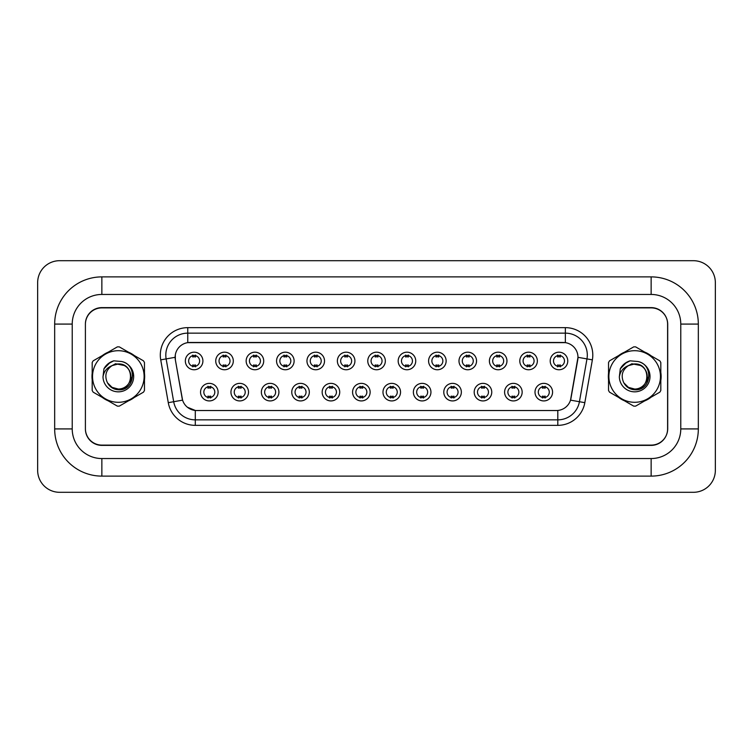 <?xml version="1.0" encoding="UTF-8"?>
<svg xmlns="http://www.w3.org/2000/svg" width="753" height="753" viewBox="0 0 753 753"><rect width="100%" height="100%" fill="white"/><g stroke="black" fill="none" stroke-linecap="round" stroke-linejoin="round"><path stroke-width="1.13" d="M248.509 392.144A8.782 8.782 0 0 1 239.727 400.925A8.782 8.782 0 0 1 230.945 392.144A8.782 8.782 0 0 1 239.727 383.362A8.782 8.782 0 0 1 248.509 392.144M234.239 392.144A5.487 5.487 0 0 0 239.727 397.631A5.487 5.487 0 0 0 245.214 392.144A5.487 5.487 0 0 0 239.727 386.656A5.487 5.487 0 0 0 234.239 392.144M278.921 392.144A8.782 8.782 0 0 1 270.139 400.925A8.782 8.782 0 0 1 261.357 392.144A8.782 8.782 0 0 1 270.139 383.362A8.782 8.782 0 0 1 278.921 392.144M264.651 392.144A5.487 5.487 0 0 0 270.139 397.631A5.487 5.487 0 0 0 275.626 392.144A5.487 5.487 0 0 0 270.139 386.656A5.487 5.487 0 0 0 264.651 392.144M309.323 392.144A8.782 8.782 0 0 1 300.541 400.925A8.782 8.782 0 0 1 291.759 392.144A8.782 8.782 0 0 1 300.541 383.362A8.782 8.782 0 0 1 309.323 392.144M295.054 392.144A5.487 5.487 0 0 0 300.541 397.631A5.487 5.487 0 0 0 306.029 392.144A5.487 5.487 0 0 0 300.541 386.656A5.487 5.487 0 0 0 295.054 392.144M339.725 392.144A8.782 8.782 0 0 1 330.944 400.925A8.782 8.782 0 0 1 322.162 392.144A8.782 8.782 0 0 1 330.944 383.362A8.782 8.782 0 0 1 339.725 392.144M325.456 392.144A5.487 5.487 0 0 0 330.944 397.631A5.487 5.487 0 0 0 336.431 392.144A5.487 5.487 0 0 0 330.944 386.656A5.487 5.487 0 0 0 325.456 392.144M370.137 392.144A8.782 8.782 0 0 1 361.355 400.925A8.782 8.782 0 0 1 352.573 392.144A8.782 8.782 0 0 1 361.355 383.362A8.782 8.782 0 0 1 370.137 392.144M355.868 392.144A5.487 5.487 0 0 0 361.355 397.631A5.487 5.487 0 0 0 366.843 392.144A5.487 5.487 0 0 0 361.355 386.656A5.487 5.487 0 0 0 355.868 392.144M400.54 392.144A8.782 8.782 0 0 1 391.758 400.925A8.782 8.782 0 0 1 382.976 392.144A8.782 8.782 0 0 1 391.758 383.362A8.782 8.782 0 0 1 400.54 392.144M386.27 392.144A5.487 5.487 0 0 0 391.758 397.631A5.487 5.487 0 0 0 397.245 392.144A5.487 5.487 0 0 0 391.758 386.656A5.487 5.487 0 0 0 386.27 392.144M430.942 392.144A8.782 8.782 0 0 1 422.16 400.925A8.782 8.782 0 0 1 413.378 392.144A8.782 8.782 0 0 1 422.16 383.362A8.782 8.782 0 0 1 430.942 392.144M416.673 392.144A5.487 5.487 0 0 0 422.16 397.631A5.487 5.487 0 0 0 427.648 392.144A5.487 5.487 0 0 0 422.16 386.656A5.487 5.487 0 0 0 416.673 392.144M461.354 392.144A8.782 8.782 0 0 1 452.572 400.925A8.782 8.782 0 0 1 443.79 392.144A8.782 8.782 0 0 1 452.572 383.362A8.782 8.782 0 0 1 461.354 392.144M447.084 392.144A5.487 5.487 0 0 0 452.572 397.631A5.487 5.487 0 0 0 458.059 392.144A5.487 5.487 0 0 0 452.572 386.656A5.487 5.487 0 0 0 447.084 392.144M491.756 392.144A8.782 8.782 0 0 1 482.974 400.925A8.782 8.782 0 0 1 474.192 392.144A8.782 8.782 0 0 1 482.974 383.362A8.782 8.782 0 0 1 491.756 392.144M477.487 392.144A5.487 5.487 0 0 0 482.974 397.631A5.487 5.487 0 0 0 488.462 392.144A5.487 5.487 0 0 0 482.974 386.656A5.487 5.487 0 0 0 477.487 392.144M522.158 392.144A8.782 8.782 0 0 1 513.377 400.925A8.782 8.782 0 0 1 504.595 392.144A8.782 8.782 0 0 1 513.377 383.362A8.782 8.782 0 0 1 522.158 392.144M507.889 392.144A5.487 5.487 0 0 0 513.377 397.631A5.487 5.487 0 0 0 518.864 392.144A5.487 5.487 0 0 0 513.377 386.656A5.487 5.487 0 0 0 507.889 392.144M552.57 392.144A8.782 8.782 0 0 1 543.788 400.925A8.782 8.782 0 0 1 535.006 392.144A8.782 8.782 0 0 1 543.788 383.362A8.782 8.782 0 0 1 552.57 392.144M538.301 392.144A5.487 5.487 0 0 0 543.788 397.631A5.487 5.487 0 0 0 549.276 392.144A5.487 5.487 0 0 0 543.788 386.656A5.487 5.487 0 0 0 538.301 392.144M218.106 392.144A8.782 8.782 0 0 1 209.325 400.925A8.782 8.782 0 0 1 200.543 392.144A8.782 8.782 0 0 1 209.325 383.362A8.782 8.782 0 0 1 218.106 392.144M203.837 392.144A5.487 5.487 0 0 0 209.325 397.631A5.487 5.487 0 0 0 214.812 392.144A5.487 5.487 0 0 0 209.325 386.656A5.487 5.487 0 0 0 203.837 392.144M233.308 360.969A8.782 8.782 0 0 1 224.526 369.751A8.782 8.782 0 0 1 215.744 360.969A8.782 8.782 0 0 1 224.526 352.188A8.782 8.782 0 0 1 233.308 360.969M219.038 360.969A5.487 5.487 0 0 0 224.526 366.457A5.487 5.487 0 0 0 230.013 360.969A5.487 5.487 0 0 0 224.526 355.482A5.487 5.487 0 0 0 219.038 360.969M263.71 360.969A8.782 8.782 0 0 1 254.938 369.751A8.782 8.782 0 0 1 246.156 360.969A8.782 8.782 0 0 1 254.938 352.188A8.782 8.782 0 0 1 263.71 360.969M249.441 360.969A5.487 5.487 0 0 0 254.938 366.457A5.487 5.487 0 0 0 260.425 360.969A5.487 5.487 0 0 0 254.938 355.482A5.487 5.487 0 0 0 249.441 360.969M294.122 360.969A8.782 8.782 0 0 1 285.34 369.751A8.782 8.782 0 0 1 276.558 360.969A8.782 8.782 0 0 1 285.34 352.188A8.782 8.782 0 0 1 294.122 360.969M279.852 360.969A5.487 5.487 0 0 0 285.34 366.457A5.487 5.487 0 0 0 290.827 360.969A5.487 5.487 0 0 0 285.34 355.482A5.487 5.487 0 0 0 279.852 360.969M324.524 360.969A8.782 8.782 0 0 1 315.742 369.751A8.782 8.782 0 0 1 306.96 360.969A8.782 8.782 0 0 1 315.742 352.188A8.782 8.782 0 0 1 324.524 360.969M310.255 360.969A5.487 5.487 0 0 0 315.742 366.457A5.487 5.487 0 0 0 321.23 360.969A5.487 5.487 0 0 0 315.742 355.482A5.487 5.487 0 0 0 310.255 360.969M354.927 360.969A8.782 8.782 0 0 1 346.154 369.751A8.782 8.782 0 0 1 337.372 360.969A8.782 8.782 0 0 1 346.154 352.188A8.782 8.782 0 0 1 354.927 360.969M340.657 360.969A5.487 5.487 0 0 0 346.154 366.457A5.487 5.487 0 0 0 351.642 360.969A5.487 5.487 0 0 0 346.154 355.482A5.487 5.487 0 0 0 340.657 360.969M385.338 360.969A8.782 8.782 0 0 1 376.556 369.751A8.782 8.782 0 0 1 367.775 360.969A8.782 8.782 0 0 1 376.556 352.188A8.782 8.782 0 0 1 385.338 360.969M371.069 360.969A5.487 5.487 0 0 0 376.556 366.457A5.487 5.487 0 0 0 382.044 360.969A5.487 5.487 0 0 0 376.556 355.482A5.487 5.487 0 0 0 371.069 360.969M415.741 360.969A8.782 8.782 0 0 1 406.959 369.751A8.782 8.782 0 0 1 398.177 360.969A8.782 8.782 0 0 1 406.959 352.188A8.782 8.782 0 0 1 415.741 360.969M401.471 360.969A5.487 5.487 0 0 0 406.959 366.457A5.487 5.487 0 0 0 412.446 360.969A5.487 5.487 0 0 0 406.959 355.482A5.487 5.487 0 0 0 401.471 360.969M446.143 360.969A8.782 8.782 0 0 1 437.361 369.751A8.782 8.782 0 0 1 428.589 360.969A8.782 8.782 0 0 1 437.361 352.188A8.782 8.782 0 0 1 446.143 360.969M431.874 360.969A5.487 5.487 0 0 0 437.361 366.457A5.487 5.487 0 0 0 442.858 360.969A5.487 5.487 0 0 0 437.361 355.482A5.487 5.487 0 0 0 431.874 360.969M476.555 360.969A8.782 8.782 0 0 1 467.773 369.751A8.782 8.782 0 0 1 458.991 360.969A8.782 8.782 0 0 1 467.773 352.188A8.782 8.782 0 0 1 476.555 360.969M462.286 360.969A5.487 5.487 0 0 0 467.773 366.457A5.487 5.487 0 0 0 473.261 360.969A5.487 5.487 0 0 0 467.773 355.482A5.487 5.487 0 0 0 462.286 360.969M506.957 360.969A8.782 8.782 0 0 1 498.175 369.751A8.782 8.782 0 0 1 489.394 360.969A8.782 8.782 0 0 1 498.175 352.188A8.782 8.782 0 0 1 506.957 360.969M492.688 360.969A5.487 5.487 0 0 0 498.175 366.457A5.487 5.487 0 0 0 503.663 360.969A5.487 5.487 0 0 0 498.175 355.482A5.487 5.487 0 0 0 492.688 360.969M537.36 360.969A8.782 8.782 0 0 1 528.578 369.751A8.782 8.782 0 0 1 519.796 360.969A8.782 8.782 0 0 1 528.578 352.188A8.782 8.782 0 0 1 537.36 360.969M523.09 360.969A5.487 5.487 0 0 0 528.578 366.457A5.487 5.487 0 0 0 534.075 360.969A5.487 5.487 0 0 0 528.578 355.482A5.487 5.487 0 0 0 523.09 360.969M567.771 360.969A8.782 8.782 0 0 1 558.99 369.751A8.782 8.782 0 0 1 550.208 360.969A8.782 8.782 0 0 1 558.99 352.188A8.782 8.782 0 0 1 567.771 360.969M553.502 360.969A5.487 5.487 0 0 0 558.99 366.457A5.487 5.487 0 0 0 564.477 360.969A5.487 5.487 0 0 0 558.99 355.482A5.487 5.487 0 0 0 553.502 360.969M202.905 360.969A8.782 8.782 0 0 1 194.123 369.751A8.782 8.782 0 0 1 185.342 360.969A8.782 8.782 0 0 1 194.123 352.188A8.782 8.782 0 0 1 202.905 360.969M188.636 360.969A5.487 5.487 0 0 0 194.123 366.457A5.487 5.487 0 0 0 199.611 360.969A5.487 5.487 0 0 0 194.123 355.482A5.487 5.487 0 0 0 188.636 360.969M168.277 402.667L160.728 359.859A27.437 27.437 0 0 1 187.761 327.649L565.352 327.649A27.437 27.437 0 0 1 592.376 359.859L584.827 402.667A27.437 27.437 0 0 1 557.804 425.351L195.3 425.351A27.437 27.437 0 0 1 168.277 402.667L173.689 401.716L166.14 358.908A21.95 21.95 0 0 1 187.761 333.146L565.352 333.146A21.95 21.95 0 0 1 586.973 358.908L579.424 401.716A21.95 21.95 0 0 1 557.804 419.854L195.3 419.854A21.95 21.95 0 0 1 173.689 401.716L182.584 400.144L175.355 359.868A14.815 14.815 0 0 1 189.954 342.474L563.159 342.474A14.815 14.815 0 0 1 577.749 359.868L570.981 398.281A14.815 14.815 0 0 1 556.382 410.526L196.721 410.526A14.815 14.815 0 0 1 182.132 398.281L175.355 359.868L175.298 355.096M91.988 376.5A26.346 26.346 0 0 0 92.186 379.785A26.346 26.346 0 0 1 92.186 373.215A26.346 26.346 0 0 0 91.988 376.5M102.417 397.49A26.346 26.346 0 0 0 108.103 400.784A26.346 26.346 0 0 1 102.417 397.49M128.556 400.784A26.346 26.346 0 0 0 134.241 397.49A26.346 26.346 0 0 1 128.556 400.784M144.463 379.785A26.346 26.346 0 0 0 144.463 373.215A26.346 26.346 0 0 1 144.463 379.785M608.537 374.25A26.346 26.346 0 0 0 608.537 378.75M619.248 397.772A26.346 26.346 0 0 0 624.124 400.596M644.624 400.935A26.346 26.346 0 0 0 651.025 397.236M660.814 380.566A26.346 26.346 0 0 0 660.814 372.434M187.761 327.649L187.761 342.634L565.352 342.634L565.352 327.649M556.382 410.526L196.721 410.526M195.3 425.351L195.3 410.46L187.393 407.222M586.973 358.908L577.975 357.317L570.52 400.144L579.424 401.716L586.973 358.908L592.376 359.859M570.981 398.281L570.887 398.751M182.226 398.751L182.132 398.281M134.241 355.51A26.346 26.346 0 0 0 128.556 352.216A26.346 26.346 0 0 1 134.241 355.51M108.103 352.216A26.346 26.346 0 0 0 102.417 355.51A26.346 26.346 0 0 1 108.103 352.216M651.025 355.764A26.346 26.346 0 0 0 644.624 352.065M624.124 352.404A26.346 26.346 0 0 0 619.248 355.228M667.713 324.364A16.462 16.462 0 0 0 651.251 307.892L101.862 307.892A16.462 16.462 0 0 0 85.4 324.364L85.4 428.636A16.462 16.462 0 0 0 101.862 445.108L651.251 445.108A16.462 16.462 0 0 0 667.713 428.636L667.713 324.364M195.498 355.087L195.498 356.988A4.207 4.207 0 0 0 192.749 356.988L192.749 355.087M192.749 366.843L192.749 364.951A4.207 4.207 0 0 0 195.498 364.951L195.498 366.843M207.95 398.017L207.95 396.125A4.207 4.207 0 0 0 210.699 396.125L210.699 398.017M210.699 386.261L210.699 388.162A4.207 4.207 0 0 0 207.95 388.162L207.95 386.261M225.9 355.087L225.9 356.988A4.207 4.207 0 0 0 223.152 356.988L223.152 355.087M223.152 366.843L223.152 364.951A4.207 4.207 0 0 0 225.9 364.951L225.9 366.843M256.302 355.087L256.302 356.988A4.207 4.207 0 0 0 253.563 356.988L253.563 355.087M253.563 366.843L253.563 364.951A4.207 4.207 0 0 0 256.302 364.951L256.302 366.843M286.714 355.087L286.714 356.988A4.207 4.207 0 0 0 283.966 356.988L283.966 355.087M283.966 366.843L283.966 364.951A4.207 4.207 0 0 0 286.714 364.951L286.714 366.843M317.117 355.087L317.117 356.988A4.207 4.207 0 0 0 314.368 356.988L314.368 355.087M314.368 366.843L314.368 364.951A4.207 4.207 0 0 0 317.117 364.951L317.117 366.843M238.362 398.017L238.362 396.125A4.207 4.207 0 0 0 241.101 396.125L241.101 398.017M241.101 386.261L241.101 388.162A4.207 4.207 0 0 0 238.362 388.162L238.362 386.261M268.765 398.017L268.765 396.125A4.207 4.207 0 0 0 271.504 396.125L271.504 398.017M271.504 386.261L271.504 388.162A4.207 4.207 0 0 0 268.765 388.162L268.765 386.261M299.167 398.017L299.167 396.125A4.207 4.207 0 0 0 301.915 396.125L301.915 398.017M301.915 386.261L301.915 388.162A4.207 4.207 0 0 0 299.167 388.162L299.167 386.261M132.726 375.465L130.297 381.94M124.424 365.534L115.529 363.746L107.613 368.217M660.814 379.785A26.346 26.346 0 0 0 660.814 373.215M650.583 355.51A26.346 26.346 0 0 0 644.897 352.216M624.444 352.216A26.346 26.346 0 0 0 618.759 355.51M608.537 373.215A26.346 26.346 0 0 0 608.537 379.785M649.067 375.465L646.639 381.94M640.765 365.534L631.871 363.746L623.964 368.217M618.759 397.49A26.346 26.346 0 0 0 624.444 400.784M644.897 400.784A26.346 26.346 0 0 0 650.583 397.49M101.862 276.888L101.862 294.451L651.138 294.451L651.138 276.888A47.204 47.204 0 0 1 698.332 324.082A47.204 47.204 0 0 0 651.138 276.888L101.862 276.888A47.204 47.204 0 0 0 54.668 324.082L54.668 428.918A47.204 47.204 0 0 0 101.862 476.112L651.138 476.112A47.204 47.204 0 0 0 698.332 428.918A47.204 47.204 0 0 1 651.138 476.112L651.138 458.549A29.64 29.64 0 0 0 680.778 428.918L680.778 324.082A29.64 29.64 0 0 0 651.138 294.451L101.862 294.451A29.64 29.64 0 0 0 72.222 324.082L72.222 428.918A29.64 29.64 0 0 0 101.862 458.549L651.138 458.549L101.862 458.549L101.862 476.112M651.138 307.619L101.862 307.619A16.462 16.462 0 0 0 85.4 324.082L85.4 428.918A16.462 16.462 0 0 0 101.862 445.381L651.138 445.381A16.462 16.462 0 0 0 667.6 428.918L667.6 324.082A16.462 16.462 0 0 0 651.138 307.619M715.35 282.648A21.95 21.95 0 0 0 693.4 260.698L59.6 260.698A21.95 21.95 0 0 0 37.65 282.648L37.65 470.352A21.95 21.95 0 0 0 59.6 492.302L693.4 492.302A21.95 21.95 0 0 0 715.35 470.352L715.35 282.648M698.332 428.918L698.332 324.082L680.778 324.082L680.778 428.918L698.332 428.918M130.871 376.048A12.547 12.547 0 0 0 112.046 365.638C105.9 370.015 104.338 375.662 107.35 382.571L107.519 382.872A12.547 12.547 0 0 0 118.325 389.047C134.514 389.828 134.514 363.172 118.325 363.953L112.046 365.638L118.325 363.953C134.514 363.172 134.514 389.828 118.325 389.047A12.547 12.547 0 0 0 130.871 376.5C130.128 368.876 125.949 364.697 118.325 363.953C134.514 363.172 134.514 389.828 118.325 389.047C134.514 389.828 134.514 363.172 118.325 363.953C134.514 363.172 134.514 389.828 118.325 389.047C134.514 389.828 134.514 363.172 118.325 363.953C134.514 363.172 134.514 389.828 118.325 389.047L112.056 387.362L107.519 382.872L112.056 387.362L118.325 389.047L112.056 387.362L107.519 382.872L112.056 387.362L118.325 389.047L112.056 387.362L107.519 382.872L112.056 387.362L118.325 389.047L112.056 387.362L107.519 382.872C109.919 387.108 113.524 389.405 118.325 389.781C135.107 391.184 137.724 364.443 121.544 361.506L113.769 360.828C109.43 362.165 106.164 364.81 103.961 368.763L103.001 376.829A15.333 15.333 0 0 0 118.325 391.833A15.333 15.333 0 0 0 121.544 361.506M118.325 402.3A25.8 25.8 0 0 0 144.124 376.5A25.8 25.8 0 0 0 118.325 350.7A25.8 25.8 0 0 0 92.534 376.5A25.8 25.8 0 0 0 118.325 402.3M118.325 406.14A29.64 29.64 0 0 0 119.303 406.121L143.494 392.153A29.64 29.64 0 0 0 144.463 390.468L144.463 362.532A29.64 29.64 0 0 0 143.494 360.847L119.303 346.879A29.64 29.64 0 0 0 117.355 346.879L93.165 360.847A29.64 29.64 0 0 0 92.186 362.532L92.186 390.468A29.64 29.64 0 0 0 93.165 392.153L117.355 406.121A29.64 29.64 0 0 0 118.325 406.14M103.001 376.829C103.886 371.427 106.907 367.699 112.046 365.638M113.675 360.856L110.173 362.372L103.98 368.735L110.173 362.372L113.675 360.856L110.173 362.372L103.961 368.763L110.173 362.372L113.675 360.856L110.173 362.372L103.98 368.735L110.173 362.372L113.675 360.856L110.173 362.372L103.961 368.763L110.173 362.372L113.769 360.828L108.131 363.765M647.213 376.048A12.547 12.547 0 0 0 628.397 365.638C622.242 370.015 620.679 375.662 623.691 382.571L623.861 382.872A12.547 12.547 0 0 0 634.675 389.047C650.856 389.828 650.856 363.172 634.675 363.953L628.397 365.638L634.675 363.953C650.856 363.172 650.856 389.828 634.675 389.047A12.547 12.547 0 0 0 647.222 376.5C646.469 368.876 642.29 364.697 634.675 363.953C650.856 363.172 650.856 389.828 634.675 389.047C650.856 389.828 650.856 363.172 634.675 363.953C650.856 363.172 650.856 389.828 634.675 389.047C650.856 389.828 650.856 363.172 634.675 363.953C650.856 363.172 650.856 389.828 634.675 389.047L628.397 387.362L623.861 382.872L628.397 387.362L634.675 389.047L628.397 387.362L623.861 382.872L628.397 387.362L634.675 389.047L628.397 387.362L623.861 382.872L628.397 387.362L634.675 389.047L628.397 387.362L623.861 382.872C626.27 387.108 629.866 389.405 634.675 389.781C651.449 391.184 654.065 364.443 637.885 361.506L630.11 360.828C625.771 362.165 622.505 364.81 620.303 368.763L619.342 376.829A15.333 15.333 0 0 0 634.675 391.833A15.333 15.333 0 0 0 637.885 361.506M634.675 402.3A25.8 25.8 0 0 0 660.466 376.5A25.8 25.8 0 0 0 634.675 350.7A25.8 25.8 0 0 0 608.876 376.5A25.8 25.8 0 0 0 634.675 402.3M634.675 406.14A29.64 29.64 0 0 0 635.645 406.121L659.835 392.153A29.64 29.64 0 0 0 660.814 390.468L660.814 362.532A29.64 29.64 0 0 0 659.835 360.847L635.645 346.879A29.64 29.64 0 0 0 633.697 346.879L609.506 360.847A29.64 29.64 0 0 0 608.537 362.532L608.537 390.468A29.64 29.64 0 0 0 609.506 392.153L633.697 406.121A29.64 29.64 0 0 0 634.675 406.14M619.342 376.829C620.227 371.427 623.249 367.699 628.397 365.638M620.321 368.735L626.515 362.372L630.016 360.856L626.515 362.372L620.321 368.735L626.515 362.372L630.016 360.856L626.515 362.372L620.321 368.735L626.515 362.372L630.016 360.856L626.515 362.372L620.303 368.763L626.515 362.372L630.11 360.828L624.472 363.765M630.016 360.856L626.515 362.372L620.303 368.763M347.519 355.087L347.519 356.988A4.207 4.207 0 0 0 344.78 356.988L344.78 355.087M344.78 366.843L344.78 364.951A4.207 4.207 0 0 0 347.519 364.951L347.519 366.843M377.931 355.087L377.931 356.988A4.207 4.207 0 0 0 375.182 356.988L375.182 355.087M375.182 366.843L375.182 364.951A4.207 4.207 0 0 0 377.931 364.951L377.931 366.843M408.333 355.087L408.333 356.988A4.207 4.207 0 0 0 405.585 356.988L405.585 355.087M405.585 366.843L405.585 364.951A4.207 4.207 0 0 0 408.333 364.951L408.333 366.843M329.579 398.017L329.579 396.125A4.207 4.207 0 0 0 332.318 396.125L332.318 398.017M332.318 386.261L332.318 388.162A4.207 4.207 0 0 0 329.579 388.162L329.579 386.261M359.981 398.017L359.981 396.125A4.207 4.207 0 0 0 362.72 396.125L362.72 398.017M362.72 386.261L362.72 388.162A4.207 4.207 0 0 0 359.981 388.162L359.981 386.261M390.383 398.017L390.383 396.125A4.207 4.207 0 0 0 393.132 396.125L393.132 398.017M393.132 386.261L393.132 388.162A4.207 4.207 0 0 0 390.383 388.162L390.383 386.261M438.735 355.087L438.735 356.988A4.207 4.207 0 0 0 435.996 356.988L435.996 355.087M435.996 366.843L435.996 364.951A4.207 4.207 0 0 0 438.735 364.951L438.735 366.843M469.147 355.087L469.147 356.988A4.207 4.207 0 0 0 466.399 356.988L466.399 355.087M466.399 366.843L466.399 364.951A4.207 4.207 0 0 0 469.147 364.951L469.147 366.843M499.55 355.087L499.55 356.988A4.207 4.207 0 0 0 496.801 356.988L496.801 355.087M496.801 366.843L496.801 364.951A4.207 4.207 0 0 0 499.55 364.951L499.55 366.843M529.952 355.087L529.952 356.988A4.207 4.207 0 0 0 527.213 356.988L527.213 355.087M527.213 366.843L527.213 364.951A4.207 4.207 0 0 0 529.952 364.951L529.952 366.843M560.364 355.087L560.364 356.988A4.207 4.207 0 0 0 557.615 356.988L557.615 355.087M557.615 366.843L557.615 364.951A4.207 4.207 0 0 0 560.364 364.951L560.364 366.843M420.795 398.017L420.795 396.125A4.207 4.207 0 0 0 423.534 396.125L423.534 398.017M423.534 386.261L423.534 388.162A4.207 4.207 0 0 0 420.795 388.162L420.795 386.261M451.198 398.017L451.198 396.125A4.207 4.207 0 0 0 453.937 396.125L453.937 398.017M453.937 386.261L453.937 388.162A4.207 4.207 0 0 0 451.198 388.162L451.198 386.261M481.6 398.017L481.6 396.125A4.207 4.207 0 0 0 484.348 396.125L484.348 398.017M484.348 386.261L484.348 388.162A4.207 4.207 0 0 0 481.6 388.162L481.6 386.261M512.012 398.017L512.012 396.125A4.207 4.207 0 0 0 514.751 396.125L514.751 398.017M514.751 386.261L514.751 388.162A4.207 4.207 0 0 0 512.012 388.162L512.012 386.261M542.414 398.017L542.414 396.125A4.207 4.207 0 0 0 545.153 396.125L545.153 398.017M545.153 386.261L545.153 388.162A4.207 4.207 0 0 0 542.414 388.162L542.414 386.261M160.728 359.859L166.14 358.908A21.95 21.95 0 0 1 165.801 355.096M166.14 358.908L175.129 357.317M557.804 410.46L557.804 425.351M579.424 401.716L584.827 402.667M54.668 428.918L72.222 428.918L72.222 324.082L54.668 324.082"/></g></svg>
